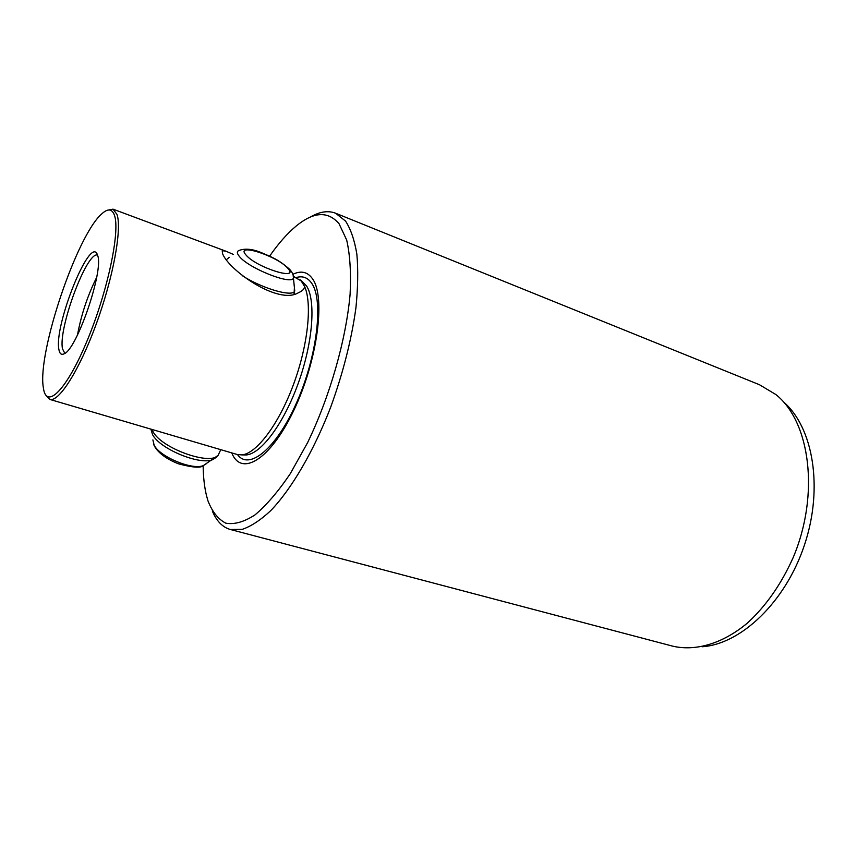 <?xml version="1.0" encoding="UTF-8"?>
<svg xmlns="http://www.w3.org/2000/svg" width="857" height="857" viewBox="0 0 857 857"><rect width="100%" height="100%" fill="white"/><g stroke="black" fill="none" stroke-linecap="round" stroke-linejoin="round"><path stroke-width="1.29" d="M269.612 256.157C278.418 243.495 287.234 233.49 296.072 226.13C313.694 211.625 328.017 210.833 339.072 223.773L346.667 239.981C350.02 254.647 351.166 272.772 350.095 294.347C346.057 339.758 329.977 396.213 307.663 442.512L290.266 473.717C278.193 491.543 266.42 505.287 254.968 514.918C244.02 521.988 234.304 524.73 225.809 523.166C218.203 519.278 212.268 511.854 207.983 500.895L206.462 495.475C204.395 486.872 203.28 476.942 203.141 465.672M212.311 510.965C216.532 521.088 222.531 527.259 230.329 529.487L242.199 529.38C251.058 526.369 260.592 520.103 270.823 510.558C291.605 488.865 313.63 451.35 330.695 407.161C343.1 372.934 351.52 339.768 355.944 307.674C357.947 287.534 358.247 269.666 356.844 254.047C354.498 240.046 350.738 229.055 345.542 221.074L335.558 213.2C327.985 210.308 319.479 211.658 310.041 217.228M107.296 210.265L113.006 209.151L116.991 214.4C122.101 228.915 113.253 277.689 96.252 324.042C79.305 370.47 58.715 402.629 49.706 399.383L45.807 395.077M293.576 276.565L301.182 280.925L304.567 286.431C304.417 288.991 302.392 291.08 298.504 292.687C278.418 305.403 228.391 269.966 222.531 253.543L222.209 250.651L226.066 251.251L233.425 254.454M293.533 276.382L301.182 280.925M335.558 213.2L759.484 384.739L775.799 394.499C810.004 421.43 819.935 493.964 793.282 557.307C781.327 584.11 765.997 606.06 747.293 623.157C722.387 643.886 695.37 651.513 672.52 646.114L230.329 529.487M97.548 255.075C86.836 251.015 57.965 328.756 62.507 348.853L64.843 353.352M58.887 349.442C59.615 353.759 61.383 355.205 64.179 353.77C76.862 349.356 103.676 271.23 97.752 255.772L97.259 254.347C89.846 235.621 53.787 325.971 58.887 349.442M114.495 215.418C112.16 208.754 107.928 208.23 101.801 213.832C76.959 235.118 37.515 352.045 43.257 387.107L43.546 388.928C46.867 409.539 66.953 389.453 87.21 340.55C107.543 291.851 120.291 231.454 114.495 215.418M49.706 399.383L237.282 454.521L241.878 454.906C256.425 453.642 278.461 424.708 293.18 385.307C307.942 345.949 312.419 303.689 304.567 286.431M231.797 452.914C241.171 476.995 270.084 460.155 293.544 410.91C317.176 361.922 325.831 297.968 312.826 279.253C307.856 271.894 301.203 270.255 292.848 274.315M96.659 277.368C87.575 295.676 81.19 314.873 77.494 334.98M702.065 646.756C740.877 644.25 785.548 602.139 804.509 544.87C823.631 487.676 813.1 427.182 783.523 401.922M243.409 454.917L246.355 454.949C261.278 453.717 283.999 423.229 298.429 382.79C312.934 342.404 315.987 300.614 306.592 286.013L301.364 280.732M237.539 454.596C248.959 470.782 276.125 449.047 296.511 402.897C317.036 356.93 323.689 300.989 312.002 283.731C308.059 277.732 302.885 275.643 296.468 277.475M152.889 439.909L154.142 445.212C160.098 457.06 192.664 470.429 203.388 465.565L206.344 463.701M150.907 429.132L152.546 434.606C159.809 448.972 199.895 465.469 212.793 459.62L216.5 457.188M151.957 429.443L153.007 431.607C161.416 448.297 210.115 465.79 218.096 455.356L219.799 451.735M229.258 257.304L226.58 259.542M242.96 276.125C263.345 289.002 293.051 297.293 294.754 290.984L293.437 278.022C293.597 275.108 292.291 272.183 289.537 269.227C278 259.082 271.273 256.95 261.899 252.879C253.072 249.098 245.616 248.23 239.521 250.287C236.714 251.101 236.661 253.147 239.36 256.425C248.53 268.284 291.819 285.402 293.437 278.022L293.19 275.483M287.684 268.198C277.529 256.082 234.464 242.167 245.991 254.979C256.307 267.63 300.646 281.407 287.684 268.198M294.037 293.983L294.422 287.748M294.347 293.919L294.412 292.933M300.121 279.832L301.503 280.85M241.878 454.906L243.592 454.917M226.066 251.262L113.006 209.151M222.584 253.672L222.209 250.651M154.314 445.929L153.499 443.947M155.128 447.397C159.777 454.124 167.629 459.609 178.695 463.883C192.707 467.59 200.934 468.147 203.388 465.565L218.096 455.356L220.774 449.668"/></g></svg>
